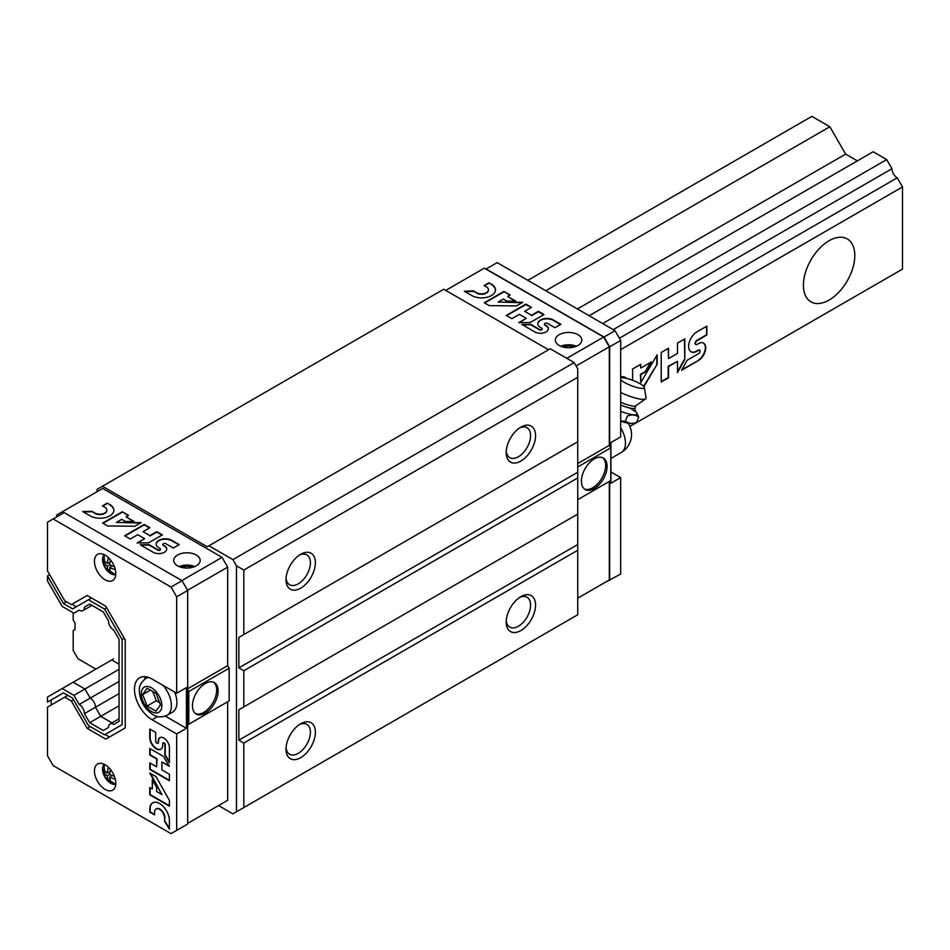 <?xml version="1.0" encoding="UTF-8"?>
<svg xmlns="http://www.w3.org/2000/svg" width="950" height="950" viewBox="0 0 950 950"><rect width="100%" height="100%" fill="white"/><g stroke="black" fill="none" stroke-linecap="round" stroke-linejoin="round"><path stroke-width="1.43" d="M73.186 612.774L73.186 619.946L75.026 623.129L75.026 629.482L73.186 630.551L73.186 650.465L77.959 658.718L95.914 669.097M111.732 659.977L119.059 664.204M857.363 160.871L845.643 154.102L829.849 126.742L811.858 116.363L527.844 280.345M613.213 329.626L891.967 168.696L886.706 159.576L873.157 151.751L589.143 315.733M891.967 168.696A7.327 4.228 -120 0 0 897.239 177.816L902.5 186.936L902.5 269.099L629.886 426.479L891.967 275.179M897.239 272.139L629.886 426.479M602.68 323.546L886.706 159.576M577.422 308.964L845.643 154.102M545.822 290.724L829.849 126.742M829.113 300.046A36.326 20.971 -60 0 1 810.944 301.851A36.326 20.971 -60 0 1 810.944 259.896A36.326 20.971 -60 0 1 847.269 238.925A36.326 20.971 -60 0 1 852.839 268.031A36.326 20.971 -60 0 1 829.113 300.046M620.682 349.636L902.5 186.936M706.8 335.041L706.8 326.171L697.039 331.799A11.899 6.876 120 0 0 689.273 342.285A11.899 6.876 120 0 0 691.089 351.821A11.899 6.876 120 0 0 697.039 351.239L698.678 350.289A2.031 1.164 120 0 1 699.687 350.194A2.031 1.164 120 0 1 699.996 351.821A2.031 1.164 120 0 1 698.678 353.602L687.171 360.24L681.554 370.274L698.678 360.394A10.355 5.973 120 0 0 705.221 351.262A10.355 5.973 120 0 0 703.582 343.14A10.355 5.973 120 0 0 698.678 343.496L697.039 344.446A2.304 1.33 120 0 1 695.887 344.553A2.304 1.33 120 0 1 695.543 342.713A2.304 1.33 120 0 1 697.039 340.682L706.8 335.041L706.432 326.384M684.807 359.527L684.807 338.865L677.481 343.093L677.481 353.424L668.551 358.589L668.551 348.258L661.224 352.486L661.224 382.019L668.551 377.791L668.551 366.522L677.481 361.356L677.481 372.626L684.807 359.527L684.439 339.079M643.922 386.626L657.151 364.23L657.151 354.837L640.775 382.553L640.775 374.621L645.454 371.925L651.344 361.95L640.775 368.054L640.775 364.289L632.593 369.016L632.593 380.285M626.525 378.385A18.086 10.438 120 0 0 625.361 377.506A18.086 10.438 120 0 0 620.682 376.77M619.388 338.224L897.239 177.816M643.625 386.294L657.151 364.23M640.775 368.054L640.407 364.503M640.775 382.553L640.407 374.407L645.086 371.711L650.607 362.378M677.481 371.759L684.439 359.314M661.224 381.591L668.182 377.577L668.182 366.308L677.481 361.356M668.551 358.589L668.182 348.472M695.721 344.423A2.304 1.33 120 0 1 695.519 344.339A2.304 1.33 120 0 1 695.174 342.499A2.304 1.33 120 0 1 696.682 340.468L706.432 334.827M681.91 369.657L698.678 360.394M698.309 360.181A10.355 5.973 120 0 0 704.805 351.215A10.355 5.973 120 0 0 703.392 343.033M699.485 350.122A2.031 1.164 120 0 0 699.319 349.98A2.031 1.164 120 0 0 698.309 350.087L698.678 350.289M690.911 351.714A11.899 6.876 120 0 0 696.682 351.025L698.309 350.087M626.323 378.338A18.086 10.438 120 0 0 625.183 377.411M656.783 364.016L656.783 355.454M574.168 362.591L577.742 368.79L577.742 614.757L236.479 811.787L236.479 565.82L232.904 559.621L574.168 362.591L550.228 348.769L207.254 546.784L102.457 486.269L97.043 489.392L97.043 491.732M577.742 377.269L243.817 570.059L236.479 565.82M218.547 805.564L232.904 813.853L236.479 811.787M300.699 757.661A20.758 11.982 -60 0 1 286.021 749.182A20.758 11.982 -60 0 1 300.699 723.758A20.758 11.982 -60 0 1 315.376 732.236A20.758 11.982 -60 0 1 300.699 757.661M520.873 630.551A20.758 11.982 -60 0 1 506.196 622.072A20.758 11.982 -60 0 1 520.873 596.648A20.758 11.982 -60 0 1 535.551 605.126A20.758 11.982 -60 0 1 520.873 630.551M243.817 807.547L243.817 743.043L577.742 550.252M243.817 743.043L238.866 740.181L577.742 544.528M238.866 709.745L577.742 514.092L238.866 709.745L238.866 740.181M243.817 706.883L243.817 670.724L577.742 477.933M243.817 670.724L238.866 667.862L577.742 472.221M238.866 637.426L577.742 441.774L238.866 637.426L238.866 667.862M520.873 461.059A20.758 11.982 -60 0 1 506.196 452.58A20.758 11.982 -60 0 1 520.873 427.156A20.758 11.982 -60 0 1 535.551 435.634A20.758 11.982 -60 0 1 520.873 461.059M300.699 588.169A20.758 11.982 -60 0 1 286.021 579.702A20.758 11.982 -60 0 1 300.699 554.278A20.758 11.982 -60 0 1 315.376 562.744A20.758 11.982 -60 0 1 300.699 588.169M243.817 570.059L243.817 634.564M232.904 559.621L208.964 545.799M548.518 349.754L443.721 289.239L102.457 486.269M299.404 555.085A17.242 9.963 -60 0 1 306.838 554.847A17.242 9.963 -60 0 1 309.486 568.67A17.242 9.963 -60 0 1 298.217 583.87A17.242 9.963 -60 0 1 289.596 584.725A17.242 9.963 -60 0 1 286.081 578.17M519.567 427.975A17.242 9.963 -60 0 1 527.013 427.738A17.242 9.963 -60 0 1 529.649 441.56A17.242 9.963 -60 0 1 518.391 456.76A17.242 9.963 -60 0 1 509.758 457.615A17.242 9.963 -60 0 1 506.243 451.048M519.567 597.467A17.242 9.963 -60 0 1 527.013 597.229A17.242 9.963 -60 0 1 529.649 611.052A17.242 9.963 -60 0 1 518.391 626.252A17.242 9.963 -60 0 1 509.758 627.095A17.242 9.963 -60 0 1 506.243 620.54M299.404 724.577A17.242 9.963 -60 0 1 306.838 724.339A17.242 9.963 -60 0 1 309.486 738.162A17.242 9.963 -60 0 1 298.217 753.362A17.242 9.963 -60 0 1 289.596 754.217A17.242 9.963 -60 0 1 286.081 747.65M63.971 512.727L62.32 511.777L56.679 515.031L56.679 516.942M66.536 601.813L63.46 603.594L47.5 575.961L47.5 580.984L62.178 606.409L73.922 613.189L79.183 610.149A7.327 4.228 -120 0 0 82.935 610.565A7.327 4.228 -120 0 0 84.455 607.109L89.716 604.069L103.253 611.895L108.526 621.015A7.327 4.228 -120 0 0 113.786 630.135L119.059 639.255L119.059 721.406L113.786 724.446A7.327 4.228 -120 0 0 110.046 724.031A7.327 4.228 -120 0 0 108.526 727.486L103.253 730.526L89.716 722.712L84.455 713.592L95.463 707.239L100.724 716.359L112.029 722.891L100.724 716.359L119.059 705.779M119.059 693.619L95.463 707.239A7.327 4.228 -120 0 0 90.191 698.119L119.059 681.459M63.46 603.594L72.639 608.891L88.445 599.771L104.536 609.069L122.134 639.552L122.134 724.66L104.536 734.825L88.445 725.539L72.639 698.179L63.46 692.871L47.5 702.086L47.5 697.051L73.186 682.219L84.93 688.999L90.191 698.119L84.93 688.999L119.059 669.299M187.672 823.389L227.679 800.292L227.679 701.777L187.672 724.862L188.777 724.232L188.777 691.517L187.672 689.605M188.777 724.232L229.14 700.922L229.14 668.218L227.679 665.665L227.679 567.15L222.027 557.365L102.683 488.466L62.32 511.777M181.842 580.569L222.027 557.365M187.589 590.294L227.679 567.15M177.591 565.82A13.229 7.636 0 0 0 192.007 567.471A13.229 7.636 0 0 0 200.177 560.417A13.229 7.636 0 0 0 186.936 552.781A13.229 7.636 0 0 0 173.708 560.417A13.229 7.636 0 0 0 177.591 565.82M143.011 531.656L149.886 527.689L144.257 524.447L124.628 535.776L130.245 539.018L137.738 534.696L144.602 538.662L137.109 542.984L148.627 542.818L162.367 534.898L156.738 531.644L149.874 535.61L143.011 531.656L149.874 535.61M109.796 504.545L107.302 503.096L102.469 505.887L104.963 507.324A7.066 4.085 0 0 1 106.851 510.103A7.066 4.085 0 0 1 102.612 513.843A7.066 4.085 0 0 1 94.976 513.095L91.865 511.29L82.674 511.551L90.167 515.874A13.882 8.016 0 0 0 105.296 517.619A13.882 8.016 0 0 0 113.857 510.209A13.882 8.016 0 0 0 109.796 504.545L107.302 503.096M128.571 515.375L122.289 511.753L102.647 523.082L107.635 525.967L134.888 526.241L141.134 522.643L116.423 522.393L121.695 519.341L125.293 521.419L134.176 521.514L126.065 516.824L128.571 515.375M173.351 548.043L179.253 544.635L171.76 540.312A9.132 5.273 0 0 0 161.797 539.173A9.132 5.273 0 0 0 156.168 544.041A9.132 5.273 0 0 0 158.84 547.77L160.087 548.494A1.556 0.902 0 0 1 160.55 549.136A1.556 0.902 0 0 1 159.588 549.955A1.556 0.902 0 0 1 157.89 549.765L149.055 544.671L140.232 544.789L153.377 552.378A7.944 4.584 0 0 0 161.963 553.221A7.944 4.584 0 0 0 166.737 549.017A7.944 4.584 0 0 0 164.611 545.894L163.352 545.169A1.769 1.021 0 0 1 162.842 544.445A1.769 1.021 0 0 1 163.922 543.495A1.769 1.021 0 0 1 165.858 543.721L173.351 548.043M205.295 713.165A18.169 10.486 -60 0 1 196.211 714.068A18.169 10.486 -60 0 1 196.211 693.096A18.169 10.486 -60 0 1 214.368 682.611A18.169 10.486 -60 0 1 217.158 697.169A18.169 10.486 -60 0 1 205.295 713.165M188.777 691.517L229.14 668.218M187.672 688.762L227.679 665.665M194.762 566.58A13.229 7.636 0 0 0 179.123 566.58M213.607 682.242A18.169 10.486 -60 0 1 215.484 696.991A18.169 10.486 -60 0 1 203.822 712.322A18.169 10.486 -60 0 1 195.498 713.592M162.877 544.659A1.769 1.021 0 0 0 162.842 544.872A1.769 1.021 0 0 0 163.352 545.585L163.352 545.169M166.725 549.219A7.944 4.584 0 0 0 164.611 546.309L163.352 545.585M160.502 549.337A1.556 0.902 0 0 1 160.55 549.551A1.556 0.902 0 0 1 159.588 550.383A1.556 0.902 0 0 1 157.89 550.192L149.055 545.086L140.956 545.205M178.885 544.849L171.76 540.74A9.132 5.273 0 0 0 161.975 539.553A9.132 5.273 0 0 0 156.168 544.255M128.202 515.589L122.289 511.753M133.428 521.503L126.065 516.824M140.422 523.058L116.423 522.393M113.857 510.423A13.882 8.016 0 0 0 109.796 504.961M94.976 513.095L91.865 511.718L83.374 511.955M94.976 513.523A7.066 4.085 0 0 0 102.612 514.259A7.066 4.085 0 0 0 106.851 510.53A7.066 4.085 0 0 0 106.839 510.316M161.999 535.099L156.738 532.071L149.874 536.038M144.602 538.662L137.869 542.972M149.518 527.903L144.257 524.863L124.996 535.99M122.289 512.181L103.016 523.296M107.302 503.524L102.837 506.101M62.178 688.572L73.922 695.352L84.93 688.999L73.186 682.219L113.549 658.908M89.716 604.069L84.455 607.109M84.455 713.592A7.327 4.228 -120 0 0 79.183 704.472L90.191 698.119A7.327 4.228 -120 0 1 95.463 707.239L100.724 716.359L89.716 722.712M73.922 695.352L79.183 704.472M105.117 555.144A15.105 8.716 60 0 1 114.974 568.444A15.105 8.716 60 0 1 112.658 580.545A15.105 8.716 60 0 1 97.565 571.829A15.105 8.716 60 0 1 97.565 554.396A15.105 8.716 60 0 1 105.117 555.144M105.117 764.762A15.105 8.716 60 0 1 114.974 778.062A15.105 8.716 60 0 1 112.658 790.163A15.105 8.716 60 0 1 97.565 781.446A15.105 8.716 60 0 1 97.565 764.014A15.105 8.716 60 0 1 105.117 764.762M155.669 732.414L149.768 729.018L149.768 737.663A9.132 5.273 -120 0 0 153.757 746.854A9.132 5.273 -120 0 0 160.799 749.301A9.132 5.273 -120 0 0 162.688 745.121L162.688 743.672A1.556 0.902 -120 0 1 163.008 742.959A1.556 0.902 -120 0 1 164.208 743.387A1.556 0.902 -120 0 1 164.884 744.943L164.884 755.143L169.397 762.731L169.397 747.555A7.944 4.584 -120 0 0 165.846 739.694A7.944 4.584 -120 0 0 159.814 737.663A7.944 4.584 -120 0 0 158.175 741.071L158.175 742.508A1.769 1.021 -120 0 1 157.807 743.328A1.769 1.021 -120 0 1 156.441 742.852A1.769 1.021 -120 0 1 155.669 741.071L155.669 732.414M163.507 756.438L149.768 748.505L149.768 755.001L156.643 758.967L156.643 766.887L149.768 762.921L149.768 769.405L169.397 780.746L169.397 774.262L161.916 769.928L161.916 762.007L169.397 766.329L163.507 756.438M169.397 800.363L156.014 776.625L149.768 773.015L161.916 794.544L156.643 791.504L156.643 787.348L152.273 779.606L152.273 788.975L149.768 787.538L149.768 794.794L169.397 806.123L169.397 800.363M169.397 829.196L169.397 820.551A13.882 8.016 -120 0 0 163.341 806.574A13.882 8.016 -120 0 0 152.641 802.857A13.882 8.016 -120 0 0 149.768 809.21L149.768 812.096L154.601 814.874L154.601 812.001A7.066 4.085 -120 0 1 156.061 808.984A7.066 4.085 -120 0 1 161.417 810.778A7.066 4.085 -120 0 1 164.588 817.76L164.588 821.358L169.397 829.196M171.024 587.029L53.141 518.973L64.149 512.62L182.032 580.676L187.672 590.449L187.672 824.018L176.664 830.371L176.664 733.934L152.083 719.732A24.914 14.381 -120 0 1 135.814 697.787A24.914 14.381 -120 0 1 139.626 677.825A24.914 14.381 -120 0 1 152.083 679.06L176.664 693.251L176.664 596.814L171.024 587.029L182.032 580.676M176.664 830.371L171.024 833.637L53.141 765.581L47.5 755.808L47.5 707.109L64.731 697.169L71.369 700.993L87.163 728.353L105.806 739.124L125.222 727.914L125.222 639.861L105.806 606.242L87.163 595.484L71.369 604.604L64.731 600.768L47.5 570.926L47.5 522.239L53.141 518.973M47.5 575.961L49.685 574.702M63.46 692.871L51.169 699.96L51.169 704.995M67.818 695.388L64.731 697.169M105.117 734.492L109.476 737.01M87.163 595.484L75.038 602.478M71.951 604.259L76.309 606.777M122.134 724.66L108.205 732.711M165.371 716.134L186.426 728.294L186.426 687.622L176.664 693.251M186.426 728.294L176.664 733.934M176.664 596.814L187.672 590.449M145.504 676.732A24.914 14.381 -120 0 0 144.709 679.155M164.588 817.76L164.956 821.144L169.397 828.388M164.956 817.546A7.066 4.085 -120 0 0 161.785 810.576A7.066 4.085 -120 0 0 156.417 808.771A7.066 4.085 -120 0 0 156.239 808.889M152.831 802.75A13.882 8.016 -120 0 0 150.136 808.996L150.136 811.882L154.601 814.459M150.136 787.74L150.136 794.58L169.397 805.695M152.641 780.259L152.273 788.975M150.492 773.431L161.916 794.544M161.916 762.007L169.017 765.688M150.136 763.135L150.136 769.203L169.397 780.318M150.136 748.719L150.136 754.787L157.011 758.753L156.643 766.887M157.973 743.185A1.769 1.021 -120 0 0 158.175 743.114A1.769 1.021 -120 0 0 158.543 742.306L158.175 742.508M160.004 737.568A7.944 4.584 -120 0 0 158.543 740.857L158.543 742.306M163.21 742.9A1.556 0.902 -120 0 1 163.376 742.758A1.556 0.902 -120 0 1 164.576 743.173A1.556 0.902 -120 0 1 165.252 744.729L165.252 754.929L169.397 761.9M150.136 729.22L150.136 737.449A9.132 5.273 -120 0 0 154.007 746.51A9.132 5.273 -120 0 0 160.977 749.194M91.521 598.001L88.445 599.771M106.721 607.81L104.536 609.069M124.319 638.293L122.134 639.552M73.542 699.734L71.369 700.993M90.25 726.584L87.163 728.353M108.431 767.279A21.945 13.728 124.5 0 0 107.302 773.062A21.945 11.519 -175.8 0 1 103.301 769.239A20.591 12.884 124.5 0 0 103.301 771.721A21.945 13.728 -4.5 0 0 107.302 775.829A21.945 13.728 124.5 0 0 108.858 781.339A20.591 12.884 -4.5 0 0 111.008 782.574A21.945 11.519 -64.2 0 1 109.689 777.207A21.945 13.728 -4.5 0 0 115.259 779.119M114.368 776.293A21.945 11.519 -175.8 0 1 109.689 774.44A21.945 11.519 -64.2 0 1 110.426 769.464M107.302 773.062L109.951 772.018M103.301 771.721L104.678 770.925M107.302 775.829L109.689 774.44M108.858 781.339L110.236 780.544M109.689 777.207L111.922 775.438M108.431 557.674A21.945 13.728 124.5 0 0 107.302 563.445A21.945 11.519 -175.8 0 1 103.301 559.621A20.591 12.884 124.5 0 0 103.301 562.103A21.945 13.728 -4.5 0 0 107.302 566.212A21.945 13.728 124.5 0 0 108.858 571.722A20.591 12.884 -4.5 0 0 111.008 572.957A21.945 11.519 -64.2 0 1 109.689 567.601A21.945 13.728 -4.5 0 0 115.259 569.501M114.368 566.675A21.945 11.519 -175.8 0 1 109.689 564.822A21.945 11.519 -64.2 0 1 110.426 559.847M107.302 563.445L109.951 562.4M103.301 562.103L104.678 561.308M107.302 566.212L109.689 564.822M108.858 571.722L110.236 570.926M109.689 567.601L111.922 565.82M163.257 685.52A21.28 12.279 -120 0 1 166.974 715.362L172.484 712.191A21.28 12.279 -120 0 0 174.681 692.099M160.467 704.829L156.014 693.369L147.119 688.227L142.666 694.557L147.119 706.028L156.014 711.158L160.467 704.829M150.373 690.104L142.666 694.557M152.689 691.446L156.287 700.732L147.119 706.028M156.287 700.732L159.624 702.644M445.74 290.403L484.31 268.137L603.654 337.036L609.306 346.821L609.306 445.336L610.767 447.878L610.767 480.593L577.742 499.664L609.306 481.436L609.306 579.963L577.742 598.179M577.933 334.685A13.229 7.636 180 0 1 581.804 340.088A13.229 7.636 180 0 1 568.575 347.724A13.229 7.636 180 0 1 555.334 340.088A13.229 7.636 180 0 1 563.504 333.022A13.229 7.636 180 0 1 577.933 334.685M603.654 337.036L566.782 358.328M524.638 311.315L531.513 307.349L525.896 304.107L506.255 315.447L511.884 318.689L519.377 314.367L526.229 318.321L518.747 322.644L530.266 322.489L543.994 314.557L538.377 311.315L531.501 315.281L524.638 311.315L531.501 315.281M491.423 284.204L488.929 282.767L484.108 285.558L486.602 286.995A7.066 4.085 0 0 1 488.478 289.762A7.066 4.085 0 0 1 484.239 293.502A7.066 4.085 0 0 1 476.615 292.766L473.492 290.961L464.301 291.223L471.794 295.545A13.882 8.016 0 0 0 486.923 297.279A13.882 8.016 0 0 0 495.496 289.881A13.882 8.016 0 0 0 491.423 284.204L488.929 282.767M510.197 295.046L503.916 291.424L484.286 302.753L489.274 305.639L516.527 305.912L522.773 302.302L498.061 302.053L503.334 299.012L506.92 301.091L515.814 301.174L507.692 296.495L510.197 295.046M554.978 327.714L560.88 324.306L553.387 319.984A9.132 5.273 0 0 0 543.436 318.844A9.132 5.273 0 0 0 537.795 323.713A9.132 5.273 0 0 0 540.467 327.441L541.726 328.166A1.556 0.902 0 0 1 542.177 328.795A1.556 0.902 0 0 1 541.215 329.626A1.556 0.902 0 0 1 539.517 329.436L530.694 324.33L521.871 324.449L535.004 332.037A7.944 4.584 0 0 0 543.59 332.892A7.944 4.584 0 0 0 548.364 328.676A7.944 4.584 0 0 0 546.238 325.553L544.979 324.829A1.769 1.021 0 0 1 544.469 324.116A1.769 1.021 0 0 1 545.561 323.166A1.769 1.021 0 0 1 547.485 323.392L554.978 327.714M609.306 346.821L576.116 365.976M609.306 445.336L577.742 463.553M610.767 447.878L577.742 466.949M594.261 458.933A18.169 10.486 -60 0 1 603.345 458.043A18.169 10.486 -60 0 1 603.345 479.014A18.169 10.486 -60 0 1 585.176 489.499A18.169 10.486 -60 0 1 582.398 474.941A18.169 10.486 -60 0 1 594.261 458.933M602.573 457.662A18.169 10.486 -60 0 1 601.872 478.171A18.169 10.486 -60 0 1 584.476 489.024M544.504 324.318A1.769 1.021 0 0 0 544.469 324.532A1.769 1.021 0 0 0 544.979 325.256L544.979 324.829M548.352 328.89A7.944 4.584 0 0 0 546.238 325.981L544.979 325.256M542.129 329.009A1.556 0.902 0 0 1 542.177 329.223A1.556 0.902 0 0 1 541.215 330.054A1.556 0.902 0 0 1 539.517 329.852L530.694 324.758L522.583 324.864M560.512 324.52L553.387 320.411A9.132 5.273 0 0 0 543.602 319.224A9.132 5.273 0 0 0 537.807 323.926M509.829 295.26L503.916 291.424M515.066 301.174L507.692 296.495M522.049 302.717L498.061 302.053M495.484 290.094A13.882 8.016 0 0 0 491.423 284.632M476.615 292.766L473.492 291.389L465.001 291.626M476.615 293.182A7.066 4.085 0 0 0 484.239 293.93A7.066 4.085 0 0 0 488.478 290.189A7.066 4.085 0 0 0 488.466 289.976M543.626 314.771L538.377 311.742L531.501 315.709M526.229 318.321L519.496 322.644M531.145 307.562L525.896 304.534L506.623 315.661M503.916 291.84L484.654 302.967M488.929 283.195L484.476 285.772M560.761 346.251A13.229 7.636 180 0 1 576.389 346.251M615.03 330.683L604.022 337.036L486.151 268.981L497.159 262.627L615.03 330.683L620.682 340.456L620.682 436.905L610.921 442.546L610.921 483.218L620.682 477.589L610.921 471.948M620.682 477.589L620.682 574.026L603.476 583.324M604.022 337.036L609.674 346.821L609.674 445.978M609.674 481.223L609.674 580.379M620.682 340.456L609.674 346.821M620.682 420.826L625.29 421.408L630.337 423.486L633.769 423.237L636.595 422.418L638.673 417.062C635.716 414.663 631.952 414.319 627.368 416.053L625.29 421.408M620.682 421.159A15.984 3.372 21.2 0 0 630.337 423.486A15.984 3.372 21.2 0 0 632.831 423.439L633.769 423.237M620.682 411.291A15.841 3.349 21.2 0 0 636.785 412.846L638.673 417.062M620.682 379.762A12.979 2.743 21.2 0 0 624.245 382.351A12.979 2.743 21.2 0 0 637.462 387.647A12.979 2.743 21.2 0 0 644.314 387.398A12.979 2.743 21.2 0 0 633.887 380.784A12.979 2.743 21.2 0 0 620.682 377.886M620.682 392.457A18.489 3.907 21.2 0 0 645.917 398.668A18.489 3.907 21.2 0 0 646.083 397.943L644.314 387.398M620.682 402.147A11.673 2.47 21.2 0 0 635.408 406.018L645.917 398.668M636.785 412.846A15.841 3.349 21.2 0 0 635.134 411.243M191.912 567.494A6.923 4.002 0 0 0 181.973 567.494M157.617 716.549L152.083 719.732M115.758 784.13A11.495 6.638 60 0 1 104.951 777.183A11.495 6.638 60 0 1 104.334 764.346M115.758 574.513A11.495 6.638 60 0 1 104.951 567.566A11.495 6.638 60 0 1 104.334 554.729M148.877 677.552A21.28 12.279 -120 0 0 145.694 678.514C141.111 682.373 138.997 686.09 139.365 689.653C139.46 700.15 143.996 708.486 152.962 714.649C157.023 717.381 161.702 717.618 166.974 715.362M151.572 711.562A14.535 8.384 -120 0 0 160.467 698.903A14.535 8.384 -120 0 0 142.666 688.631A14.535 8.384 -120 0 0 151.572 711.562M563.599 347.166A6.923 4.002 180 0 1 573.467 347.118A6.923 4.002 180 0 1 573.551 347.166M628.128 423.178A20.758 20.758 0 0 1 621.146 452.556A20.758 11.982 -120 0 0 625.456 443.044A20.758 11.982 -120 0 0 620.682 427.785M620.682 404.938A11.673 2.47 21.2 0 0 635.051 407.954L635.859 405.864M193.123 567.174L189.157 565.891L180.761 567.174M110.046 724.031L119.059 718.829M82.935 610.565L91.948 605.364M115.734 784.498L104.951 777.183L104.001 764.18M115.734 574.881L104.951 567.566L104.001 554.574M147.915 677.231L145.694 678.514M574.75 346.845L572.292 345.871L564.858 345.871L562.4 346.845M621.146 452.556L610.921 458.458M635.051 407.954L635.336 411.564L629.981 408.096"/></g></svg>
